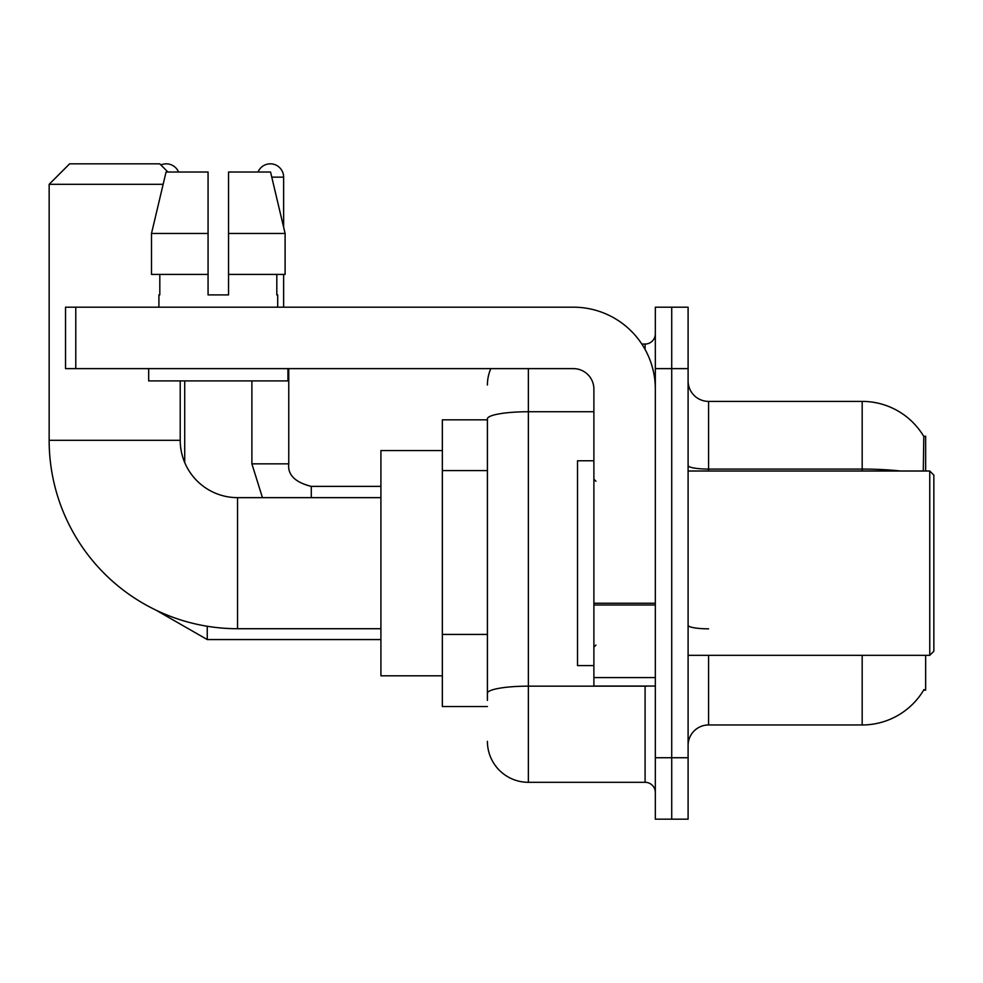 <?xml version="1.0" encoding="UTF-8"?>
<svg xmlns="http://www.w3.org/2000/svg" width="983" height="983" viewBox="0 0 983 983"><rect width="100%" height="100%" fill="white"/><g stroke="black" fill="none" stroke-linecap="round" stroke-linejoin="round"><path stroke-width="1.47" d="M925.654 471.017L925.654 436.206L923.799 436.464A71.673 71.673 0 0 0 862.177 401.396A71.673 71.673 0 0 1 923.639 436.206A71.673 71.673 0 0 0 862.177 401.396L708.583 401.396A20.483 20.483 0 0 1 688.1 380.913A20.483 20.483 0 0 0 708.583 401.396L708.583 471.017M925.654 655.329L925.654 690.152L923.639 690.152L924.008 689.538A71.673 71.673 0 0 1 862.177 724.962A71.673 71.673 0 0 0 923.639 690.152M487.408 419.827L442.35 419.827L442.35 706.531L487.408 706.531M688.1 745.446A20.483 20.483 0 0 1 708.583 724.962L862.177 724.962L862.177 655.329M671.721 757.733L671.721 819.171L688.1 819.171L688.1 757.733L671.721 757.733L671.721 819.171L655.329 819.171L655.329 757.733L671.721 757.733L671.721 368.625L671.721 757.733M655.329 757.733L655.329 307.188L671.721 307.188L671.721 368.625L671.721 307.188L688.1 307.188L688.1 757.733M923.295 471.017L923.799 436.464A71.673 71.673 0 0 0 862.177 401.396L862.177 469.088L708.583 469.088A20.483 3.551 0 0 1 688.1 465.524M487.408 700.388L487.408 418.856A40.954 7.114 180 0 1 528.362 411.742L593.892 411.742M528.362 368.625L528.362 782.308L645.094 782.308L645.094 686.048M641.825 344.05L645.094 344.05A10.235 10.235 0 0 0 655.329 333.815M655.329 792.544A10.235 10.235 0 0 0 645.094 782.308M487.408 385.004A40.954 40.954 0 0 1 490.824 368.625M528.362 782.308A40.954 40.954 0 0 1 487.408 741.342M228.548 294.9L208.064 294.9L228.548 294.9L208.064 294.9L228.548 294.9L228.548 172.025L270.558 172.025L285.107 233.463L285.107 274.417L228.548 274.417M258.038 172.025A13.307 13.307 0 0 1 283.632 177.149L283.632 227.22L285.107 233.463L228.548 233.463M380.913 628.715L237.554 628.715A188.404 188.404 0 0 1 49.15 440.298L49.15 184.312L69.633 163.829L159.738 163.829L167.933 172.025M237.554 628.715L237.554 497.644A57.346 57.346 0 0 1 180.221 440.298L180.221 380.913M163.141 184.312L49.15 184.312M442.35 450.546L380.913 450.546L380.913 675.812L442.35 675.812M160.88 164.984A13.307 13.307 0 0 1 178.574 172.025M184.718 462.588L184.718 380.913M251.894 380.913L251.894 463.853L288.756 463.853L288.756 368.625M283.632 274.417L283.632 307.188M655.329 686.048L593.892 686.048L593.892 603.243L655.329 603.243M655.329 389.108A81.921 81.921 0 0 0 573.421 307.188L75.777 307.188L75.777 368.625L573.421 368.625A20.483 20.483 0 0 1 593.892 389.108L593.892 603.243M75.777 368.625L65.529 368.625L65.529 307.188L75.777 307.188M208.064 233.463L208.064 274.417L208.064 233.463L151.505 233.463L166.053 172.025L208.064 172.025L208.064 294.9M158.914 294.9L159.811 294.9L158.914 294.9L158.914 307.188M277.697 294.9L276.813 294.9L277.697 294.9L277.697 307.188M276.813 274.417L276.813 294.9M159.811 294.9L159.811 274.417M148.679 368.625L148.679 380.913L287.933 380.913L287.933 368.625M208.064 274.417L151.505 274.417L151.505 233.463L166.053 172.025M285.107 233.463L270.558 172.025M929.758 471.017L933.85 475.121L933.85 651.237L929.758 655.329L929.758 471.017L688.1 471.017M593.892 460.781L577.513 460.781L577.513 665.577L593.892 665.577M487.408 470.587L442.35 470.587M487.408 634.428L442.35 634.428M708.583 655.329L708.583 724.962M900.575 471.017A71.673 12.447 180 0 0 862.177 469.088L862.177 471.017M688.1 368.625L655.329 368.625M708.583 628.825A20.483 3.551 -0 0 1 688.1 625.262M648.645 686.048A10.235 1.782 0 0 1 645.094 686.159L528.362 686.159A40.954 7.114 180 0 0 487.408 693.273M645.094 349.444L645.094 344.05M49.15 440.298L180.221 440.298M380.913 639.564L207.253 639.564L155.965 610.124L207.253 639.564L155.965 610.124L207.253 639.564L155.965 610.124L207.253 639.564L155.965 610.124L207.253 639.564L155.965 610.124L207.253 639.564L207.253 626.257M271.775 177.149L283.632 177.149M311.279 497.644L311.279 486.413C295.023 482.284 287.515 474.777 288.756 463.853C287.515 474.777 295.023 482.284 311.279 486.376C295.023 482.284 287.515 474.777 288.756 463.853C287.515 474.777 295.023 482.284 311.279 486.376C295.023 482.284 287.515 474.777 288.756 463.853C287.515 474.777 295.023 482.284 311.279 486.376C295.023 482.284 287.515 474.777 288.756 463.853C287.515 474.777 295.023 482.284 311.279 486.376C295.023 482.284 287.515 474.777 288.756 463.853C287.515 474.777 295.023 482.284 311.279 486.376L380.913 486.376M655.329 605.012L593.892 605.012M593.892 677.594L655.329 677.594M380.913 497.644L237.554 497.644M155.965 610.124L207.253 639.564M251.894 463.853L262.449 497.644M288.756 463.853C287.515 474.777 295.023 482.284 311.279 486.376M688.1 655.329L929.758 655.329M595.944 481.265L593.892 479.212M595.944 645.094L593.892 647.146"/></g></svg>
